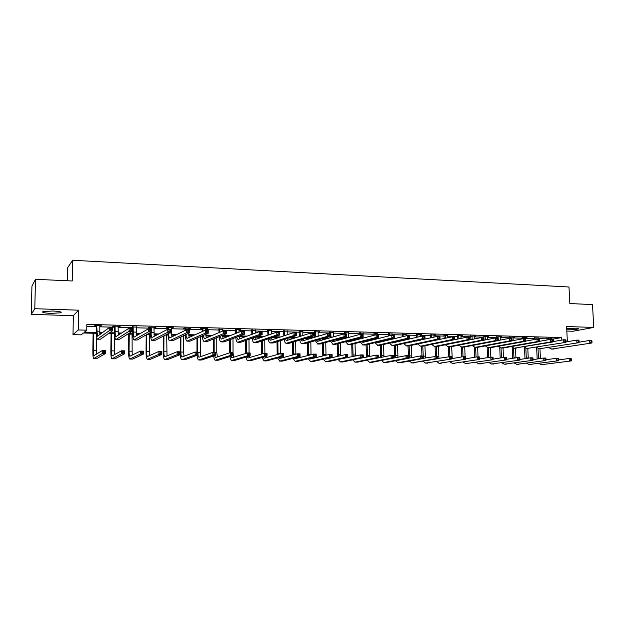 <?xml version="1.0" encoding="UTF-8"?>
<svg xmlns="http://www.w3.org/2000/svg" width="625" height="625" viewBox="0 0 625 625"><rect width="100%" height="100%" fill="white"/><g stroke="black" fill="none" stroke-linecap="round" stroke-linejoin="round"><path stroke-width="0.94" d="M51.016 313.375L60.797 312.789C62.281 311.961 59.625 311.375 52.836 311.016L42.992 311.594C41.531 312.438 44.211 313.031 51.016 313.375M566.766 329.789L567.242 329.805C572.523 329.844 576.336 329.523 578.672 328.852C579.242 328.508 578.32 328.281 575.906 328.188L566.703 328.641M96.352 333.312L83.367 333L81.156 334.852L73 334.664L78.258 329.953L86.742 330.172L84.422 332.117L96.344 332.406M73.352 315.672L78.609 310.18L34.789 308.711L35.492 279.312L31.938 286.148L31.25 314.359L73.352 315.672L73 334.664M67.359 280.758L67.617 267.758L72.609 260.266L568.984 286.992L569.828 303.555L592.508 304.578L593.75 327.438L566.602 326.531L567.367 341.688M566.828 331.062L572.938 331.25L593.75 327.438M34.789 308.711L31.25 314.359M550.406 338.945L553.391 339.023L561.711 337.555L86.836 324.359L86.742 330.172M86.805 326.469L96.422 326.727M99.797 326.812L114.742 327.219M118.117 327.305L132.789 327.703M136.172 327.797L150.562 328.18M153.945 328.273L168.078 328.656M171.461 328.742L185.328 329.117M188.719 329.211L202.336 329.578M205.727 329.664L219.086 330.023M222.484 330.117L235.602 330.469M239 330.562L251.883 330.906M255.281 331L267.938 331.344M271.328 331.43L283.758 331.766M287.148 331.859L299.359 332.188M302.75 332.281L314.742 332.602M318.141 332.695L329.914 333.008M333.312 333.102L344.883 333.414M348.273 333.5L359.641 333.812M363.031 333.898L374.203 334.203M377.594 334.289L388.57 334.586M391.961 334.68L402.75 334.969M406.133 335.062L416.734 335.344M420.117 335.438L430.539 335.719M433.922 335.805L444.164 336.086M447.539 336.172L457.609 336.445M460.984 336.539L470.883 336.805M474.25 336.891L483.984 337.156M487.352 337.242L496.922 337.5M500.281 337.594L509.695 337.844M513.055 337.938L522.305 338.188M525.664 338.273L534.766 338.523M538.109 338.609L547.062 338.852M539.32 341.367L550.438 339.398L550.375 338.359L551.734 338.109L546.938 338.258M538.102 337.977L534.633 337.922M525.711 339.328L525.633 337.688L527.023 337.43L522.18 337.586M513.164 340.578L513.031 337.344L514.438 337.086L509.57 337.242M500.383 340.07L500.258 337L501.688 336.742L496.797 336.898M487.445 339.539L487.328 336.648L488.773 336.383L483.859 336.547M474.328 338.984L474.227 336.289L475.695 336.023L470.758 336.188M461.047 338.414L460.961 335.93L462.445 335.664L457.484 335.828M447.523 335.555L444.031 335.461M433.961 337.188L433.898 335.195L435.43 334.922L430.406 335.086M420.148 336.539L420.102 334.82L421.648 334.547L416.609 334.711M406.117 334.43L402.617 334.336M391.945 334.039L388.438 333.945M377.586 333.648L374.07 333.555M363.023 333.258L359.508 333.156M348.266 332.852L344.75 332.758M333.305 332.445L329.781 332.352M318.195 336.234L318.125 332.047L319.836 331.766L314.609 331.938M302.75 331.617L299.227 331.516M287.148 331.188L283.625 331.094M271.328 330.758L267.797 330.664M255.281 330.32L251.75 330.227M239.008 332.18L238.992 329.891L240.828 329.602L235.469 329.781M222.484 329.43L218.953 329.336M205.727 330.203L205.727 328.984L207.617 328.695L201.117 328.516L200.438 328.828L202.195 328.875M188.719 329.75L188.719 328.523L190.641 328.227L184.047 328.047L183.406 328.367L185.195 328.414M171.828 336.953L171.469 328.055L173.414 327.758L166.719 327.57L166.125 327.898L167.938 327.945M154.234 336.414L153.953 327.578L155.93 327.281L149.141 327.094L148.586 327.422L150.422 327.469M136.18 327.078L132.648 326.984M118.25 335.227L118.133 326.602L120.172 326.297L113.172 326.109L112.711 326.445L114.602 326.492M99.852 334.539L99.805 326.102L101.883 325.797L94.773 325.609L94.359 325.945L96.281 325.992M78.609 310.18L78.258 329.953M561.711 337.555L561.836 340.078M35.492 279.312L72.227 280.977L72.609 260.266M430.805 341.406L429.719 341.383M416.641 341.062L414.961 341.023M402.117 340.711L399.992 340.664M387.391 340.359L384.812 340.297M372.453 339.992L369.414 339.922M357.305 339.625L353.789 339.539M341.938 339.258L337.938 339.156M326.359 338.883L321.844 338.773M310.547 338.5L305.516 338.375M294.508 338.109L288.945 337.977M278.234 337.719L272.125 337.57M261.727 337.312L255.453 337.164M244.961 336.914L239.148 336.773M227.953 336.5L222.609 336.367M210.688 336.078L205.836 335.961M193.156 335.656L188.805 335.555M185.359 335.469L184.047 335.438M175.359 335.227L171.531 335.133M168.086 335.047L165.594 334.992M157.289 334.789L153.992 334.711M150.555 334.625L146.844 334.539M138.93 334.344L136.188 334.281M132.758 334.195L127.797 334.078M120.289 333.891L118.117 333.844M114.695 333.758L108.445 333.609M101.352 333.438L99.766 333.398M99.734 332.492L102.539 332.562M109.68 332.734L114.68 332.859M118.078 332.945L121.617 333.031M129.18 333.219L132.742 333.305M136.141 333.383L140.391 333.492M148.359 333.688L150.531 333.742M153.938 333.82L158.875 333.945M167.234 334.148L168.055 334.172M171.469 334.258L177.07 334.391M188.742 334.68L194.992 334.828M205.758 335.094L212.633 335.266M222.531 335.508L230.016 335.695M239.828 335.93L247.133 336.109M257.281 336.359L264 336.523M274.461 336.781L280.617 336.938M291.391 337.203L296.992 337.336M308.062 337.609L313.125 337.734M324.484 338.016L329.023 338.125M340.672 338.414L344.695 338.508M356.617 338.805L359.773 338.883M372.328 339.188L374.344 339.234M387.812 339.57L388.719 339.594M447.766 341.039L448.422 341.055M462 341.391L462.437 341.398M553.391 339.023L553.508 341.508M548.305 338.016L548.484 339.75M547.117 339.992L546.844 338.016M579.062 342.195L589.672 340.445L591.727 340.5L591.969 341.102L591.148 341.078L591.203 342.078L592.023 342.102L591.969 341.102M592.023 342.102L591.859 343L551.406 349.078M591.859 343L551.719 349.047L548.789 347.609M591.203 342.078L589.812 342.945L589.672 340.445L591.148 341.078M548.422 338.312L547.047 338.555M537.18 358.992L536.633 347.547M539.961 348.828L540.422 358.516M538.016 348.625L538.516 358.797M558.789 359.922L569.164 358.461L571.172 358.492L571.375 359.109L570.57 359.094L570.617 360.062L571.422 360.078L571.375 359.109M571.422 360.078L571.289 360.922L541.219 364.711M571.289 360.922L541.453 364.688L538.852 363.484M570.617 360.062L569.281 360.891L569.164 358.461L570.57 359.094M535.984 337.68L536.156 339.195M538.172 337.734L538.133 339.07M534.805 339.445L534.539 337.672M565.992 341.914L576.773 340.102L578.852 340.156L579.078 340.766L578.242 340.742L578.297 341.75L579.125 341.766L579.078 340.766M579.125 341.766L578.984 342.672L539.031 348.812M578.984 342.672L539.344 348.781L536.43 347.281M578.297 341.75L576.906 342.617L576.773 340.102L578.242 340.742M536.102 337.977L534.75 338.219M523.508 337.336L523.672 338.688M525.758 340.43L525.789 341.078M522.336 338.875L522.078 337.32M552.742 341.641L563.695 339.758L565.805 339.812L566.008 340.422L565.164 340.398L565.211 341.406L566.055 341.43L566.008 340.422M566.055 341.43L565.93 342.344L526.508 348.539M565.93 342.344L526.812 348.508L523.906 346.945M565.211 341.406L563.82 342.289L563.695 339.758L565.164 340.398M523.625 337.633L522.297 337.883M525 358.672L524.5 347.664M527.812 348.562L528.25 358.188M525.844 348.461L526.312 358.477M545.992 359.758L556.531 358.242L558.562 358.281L557.984 359.859L558.797 359.867L558.75 358.891M558.797 359.867L558.688 360.719L528.984 364.539M558.688 360.719L529.219 364.523L526.617 363.266M557.984 359.859L556.648 360.688L556.531 358.242L557.93 358.883M512.672 358.344L512.203 347.703M515.508 348.297L515.922 357.844M513.523 348.25L513.961 358.148M533.031 359.602L543.734 358.023L545.797 358.062L545.961 358.68L545.133 358.664L545.18 359.648L546.008 359.664L545.961 358.68M546.008 359.664L545.914 360.516L516.602 364.367M545.914 360.516L516.828 364.352L514.234 363.047M545.18 359.648L543.852 360.484L543.734 358.023L545.133 358.664M510.875 336.992L511.039 338.352M509.719 338.312L509.461 336.969M552.805 341.086L552.703 342.008L550.562 341.953L550.438 339.398L552.578 339.461L552.758 340.07L551.898 340.047L551.953 341.07L552.805 341.086L552.758 340.07M552.703 342.008L513.82 348.266M551.953 341.07L550.562 341.953L514.125 348.227L511.227 346.609M510.992 337.289L509.68 337.547M550.438 339.398L551.898 340.047M498.078 336.641L498.344 340.461M496.945 337.977L496.688 336.617M525.711 341.094L537 339.047L539.172 339.102L539.328 339.711L538.461 339.695L538.508 340.719L539.375 340.742L539.328 339.711M539.375 340.742L539.289 341.664L503.336 347.992L500.969 347.984M539.289 341.664L537.125 341.609L501.266 347.953L498.383 346.258M538.508 340.719L537.125 341.609L537 339.047L538.461 339.695M498.195 336.945L496.914 337.195M485.125 336.281L485.375 339.945M484.109 340.195L483.742 336.25M511.914 340.812L523.383 338.68L525.578 338.742L525.711 339.359L524.836 339.336L524.883 340.367L525.758 340.391L525.711 339.359M525.758 340.391L525.695 341.32L490.344 347.711L487.953 347.695M525.695 341.32L523.5 341.266L488.25 347.664L485.375 345.906M524.883 340.367L523.5 341.266L523.383 338.68L524.836 339.336M485.242 336.594L483.977 336.852M500.188 358.008L499.758 347.672M503.055 348.023L503.445 357.492M501.047 347.984L501.453 357.805M519.898 359.445L530.766 357.805L532.859 357.836L533 358.461L532.164 358.445L532.211 359.438L533.047 359.453L533 358.461M533.047 359.453L532.969 360.312L504.063 364.195M532.969 360.312L504.281 364.18L501.703 362.82M532.211 359.438L530.883 360.273L530.766 357.805L532.164 358.445M487.547 357.656L487.156 347.57M490.445 347.695L490.82 357.117L493.008 357.156L493.086 357.789L492.211 357.773L492.25 358.781L493.125 358.797L493.086 357.789M488.414 347.711L488.797 357.453M506.594 359.289L517.633 357.578L519.75 357.617L519.867 358.242L519.023 358.227L519.07 359.219L519.914 359.234L519.867 358.242M519.914 359.234L519.859 360.102L491.359 364.023M519.859 360.102L491.578 364L489.008 362.594M519.07 359.219L517.742 360.07L517.633 357.578L519.023 358.227M474.758 357.289L474.383 347.391M477.672 347.336L478.031 356.898M475.617 347.43L476.055 357.07M493.117 359.133L504.32 357.352L506.469 357.383L506.562 358.016L505.711 358L505.75 359.008L506.609 359.016L506.562 358.016M506.609 359.016L506.57 359.891L478.5 363.844M506.57 359.891L478.711 363.828L476.156 362.352M505.75 359.008L504.43 359.859L504.32 357.352L505.711 358M461.797 356.906L461.453 347.125M464.734 346.961L465.086 356.68M462.656 347.148L463 356.695M479.461 358.977L490.836 357.117L492.211 357.773M493.125 358.797L493.109 359.68L465.477 363.672M493.109 359.68L465.688 363.648L463.141 362.109M492.25 358.781L490.93 359.641L490.836 357.117M448.68 356.508L448.352 346.836M451.641 346.586L452.25 358.555M449.531 346.859L449.859 356.414M465.617 358.82L477.164 356.883L479.367 356.922L479.414 357.555L478.539 357.547L478.57 358.562L479.453 358.578L479.414 357.555M479.453 358.578L479.461 359.461L452.281 363.484M479.461 359.461L452.492 363.469L449.953 361.859M478.57 358.562L477.258 359.422L477.164 356.883L478.539 357.547M435.391 356.164L435.086 346.547M438.367 346.195L438.938 358.242M436.242 346.578L436.555 356.188M451.594 358.672L463.305 356.648L465.539 356.688L465.57 357.328L464.672 357.312L464.711 358.336L465.602 358.352L465.57 357.328M465.602 358.352L465.633 359.242L438.914 363.305M465.633 359.242L439.117 363.281L436.602 361.602M464.711 358.336L463.398 359.203L463.305 356.648L464.672 357.312M421.938 355.938L421.641 346.258M424.93 345.789L425.453 357.922M419.664 343.562L452.359 336.789L454.719 336.852L454.812 339.523L422.773 346.242L423.383 358.305M437.383 358.523L451.523 356.445L451.609 359.016L425.383 363.117M451.562 358.117L451.523 357.086L450.617 357.07L450.656 358.102L451.562 358.117L451.609 359.016L425.578 363.094L423.078 361.336M450.656 358.102L449.344 358.984L449.258 356.406L450.617 357.07M451.523 357.086L451.523 356.445M408.516 358.211L408.031 345.961M407.945 343.008L407.938 342.602M411.219 341.859L411.227 342.273M411.32 345.367L411.797 357.586M409.039 342.352L409.047 342.758M409.133 345.844L409.695 357.984M422.977 358.375L437.312 356.203L437.391 358.789L411.664 362.93M437.328 357.883L437.289 356.852L436.375 356.836L436.406 357.875L437.328 357.883L437.391 358.789L435.102 358.758L411.859 362.906L409.383 361.062M436.406 357.875L435.102 358.758L435.016 356.164L436.375 356.836M437.289 356.852L437.312 356.203M394.68 357.875L394.234 345.656M394.156 342.555L394.141 342.023M397.43 341.258L397.445 341.797M397.523 344.938L397.961 357.234M395.219 341.773L395.234 342.305M395.312 345.43L395.82 357.656M408.367 358.234L420.578 355.914L422.906 355.953L422.984 358.562L400.195 362.75L397.766 362.734M422.891 357.648L422.859 356.609L421.93 356.594L421.961 357.633L422.891 357.648L422.984 358.562L420.656 358.523L397.953 362.719L395.5 360.773M421.961 357.633L420.656 358.523L420.578 355.914L421.93 356.594M422.859 356.609L422.906 355.953M380.664 357.539L380.266 345.25M380.188 342.086L380.172 341.414M383.453 340.625L383.477 341.297M383.555 344.484L383.945 356.867M381.219 341.164L381.234 341.836M381.312 345.008L381.773 357.312M383.695 360.031L405.938 355.664L408.297 355.703L408.367 358.328L386.141 362.555L383.688 362.547M408.258 357.414L408.227 356.359L407.281 356.344L407.312 357.398L408.258 357.414L408.367 358.328L406.008 358.289L383.867 362.523L381.438 360.477M407.312 357.398L406.008 358.289L405.938 355.664L407.281 356.344M408.227 356.359L408.297 355.703M366.461 357.18L366.102 344.812M366.031 341.594L366.008 340.773M369.297 339.945L369.32 340.773M369.391 344.023L369.742 356.484M367.031 340.523L367.047 341.344M367.125 344.57L367.531 356.953M369.094 359.781L391.094 355.406L393.484 355.445L393.555 358.094L371.898 362.359L369.414 362.352M393.414 357.172L393.383 356.109L392.43 356.094L392.453 357.156L393.414 357.172L393.555 358.094L391.156 358.055L369.594 362.328L367.188 360.172M392.453 357.156L391.156 358.055L391.094 355.406L392.43 356.094M393.383 356.109L393.484 355.445M352.07 356.805L351.75 344.359M351.68 341.086L351.664 340.102M354.961 339.57L354.977 340.234M355.047 343.531L355.352 356.078M352.656 339.836L352.672 340.828M352.742 344.109L353.109 356.578M354.469 359.484L376.031 355.148L378.461 355.195L378.523 357.852L357.461 362.156L354.953 362.148M378.359 356.922L378.336 355.859L377.359 355.844L377.391 356.906L378.359 356.922L378.523 357.852L376.094 357.812L355.125 362.125L352.75 359.852M377.391 356.906L376.094 357.812L376.031 355.148L377.359 355.844M378.336 355.859L378.461 355.195M337.492 356.406L337.211 343.891M337.148 340.555L337.125 339.383M340.438 339.219L340.445 339.664M340.508 343.023L340.773 355.656M338.086 339.164L338.109 340.297M338.172 343.633L338.484 356.18M339.688 359.164L360.766 354.891L363.227 354.93L363.281 357.609L342.828 361.961L340.297 361.945M363.094 356.672L363.07 355.602L362.086 355.586L362.109 356.656L363.094 356.672L363.281 357.609L360.82 357.57L340.461 361.922L338.117 359.516M362.109 356.656L360.82 357.57L360.766 354.891L362.086 355.586M363.07 355.602L363.227 354.93M322.711 355.992L322.469 343.391M322.414 339.992L322.391 338.781M325.766 342.492L326 355.203M323.328 338.805L323.344 339.734M323.398 343.141L323.672 355.766M326.758 358.359L327.062 358.805M324.727 358.828L325.555 359.148L345.273 354.625L347.766 354.664L347.82 357.367L327.992 361.75L325.438 361.742M347.609 356.422L347.586 355.336L346.586 355.32L346.602 356.406L347.609 356.422L347.82 357.367L345.32 357.328L325.602 361.719L323.289 359.164M346.602 356.406L345.32 357.328L345.273 354.625L346.586 355.32M347.586 355.336L347.766 354.664M307.734 355.555L307.531 342.875M307.477 339.406L307.469 338.422M310.828 341.93L311.023 354.727M308.367 338.445L308.383 339.141M308.43 342.617L308.656 355.32M311.688 357.961L312.039 358.555M309.578 358.469L310.492 358.922L329.555 354.352L332.086 354.398L332.141 357.117L312.961 361.547L310.367 361.539M331.891 356.164L331.875 355.07L330.859 355.055L330.883 356.148L331.891 356.164L332.141 357.117L329.602 357.078L310.531 361.516L308.258 358.789M330.883 356.148L329.602 357.078L329.555 354.352L330.859 355.055M331.875 355.07L332.086 354.398M292.555 355.086L292.383 342.328M292.344 338.781L292.336 338.055M295.688 341.328L295.852 354.219M293.203 338.078L293.211 338.516M293.258 342.062L293.438 354.852M296.414 357.539L296.812 358.297M294.242 358.086L295.219 358.695L313.609 354.078L316.18 354.125L316.227 356.867L297.711 361.336L295.102 361.328M315.953 355.906L315.938 354.805L314.906 354.789L314.922 355.891L315.953 355.906L316.227 356.867L313.648 356.82L295.25 361.305L293.023 358.398M314.922 355.891L313.648 356.82L313.609 354.078L314.906 354.789M315.938 354.805L316.18 354.125M277.172 354.586L277.031 341.75M277 338.125L276.992 337.688M280.336 340.703L280.477 353.672M277.867 341.484L278.016 354.352M280.938 357.078L281.375 358.031M278.703 357.68L279.734 358.469L297.43 353.805L300.039 353.844L300.078 356.609L282.258 361.125L279.617 361.117M299.773 355.641L299.766 354.531L298.719 354.516L298.734 355.625L299.773 355.641L300.078 356.609L297.469 356.562L279.758 361.094L277.578 357.977M298.734 355.625L297.469 356.562L297.43 353.805L298.719 354.516M299.766 354.531L300.039 353.844M261.57 354.047L261.469 341.133M264.773 340.023L264.883 353.242M262.273 340.859L262.375 353.812M265.258 356.594L265.719 357.766M262.953 357.234L264.031 358.234L281.016 353.523L283.664 353.562L283.695 356.344L266.586 360.906L263.914 360.898M283.359 355.375L283.352 354.258L282.289 354.242L282.305 355.352L283.359 355.375L283.695 356.344L281.039 356.305L264.055 360.875L261.922 357.531M282.305 355.352L281.039 356.305L281.016 353.523L282.289 354.242M283.352 354.258L283.664 353.562M245.758 353.469L245.688 340.469M249 339.297L249.078 352.977M246.453 340.195L246.523 353.227M249.359 356.062L249.852 357.484M247 356.766L248.109 357.992L264.352 353.234L267.039 353.281L267.062 356.086L250.688 360.688L247.984 360.68M266.703 355.102L266.695 353.977L265.617 353.961L265.625 355.078L266.703 355.102L267.062 356.086L264.375 356.039L247.852 360.68C247.055 360.508 246.453 359.297 246.055 357.047M265.625 355.078L264.375 356.039L264.352 353.234L265.617 353.961M266.695 353.977L267.039 353.281M472 335.93L472.234 339.414M470.992 339.664L470.641 335.891M497.938 340.539L509.57 338.312L511.797 338.367L511.914 338.992L511.023 338.969L511.062 340.008L511.953 340.031L511.914 338.992M511.953 340.031L511.906 340.969L477.18 347.422L474.766 347.414M511.906 340.969L509.68 340.914L475.055 347.383L472.195 345.539M511.062 340.008L509.68 340.914L509.57 338.312L511.023 338.969M472.117 336.234L470.875 336.492M458.695 335.562L458.922 338.859M457.703 339.117L457.367 335.523M461.461 344.648L495.57 337.938L497.828 338L497.914 338.625L497.008 338.602L497.055 339.648L497.961 339.672L497.914 338.625M497.961 339.672L497.93 340.617L463.844 347.133L461.414 347.117M497.93 340.617L495.672 340.555L461.695 347.086L458.852 345.164M497.055 339.648L495.672 340.555L495.57 337.938L497.008 338.602M458.82 335.875L457.602 336.133M445.227 335.195L445.438 338.281M447.617 335.258L447.594 337.812M444.25 338.539L443.914 335.156M447.594 344.32L481.367 337.562L483.656 337.617L483.719 338.25L482.805 338.227L482.844 339.281L483.766 339.305L483.719 338.25M483.766 339.305L483.758 340.258L450.336 346.844L447.875 346.828M483.758 340.258L481.469 340.195L448.156 346.797L445.336 344.781M482.844 339.281L481.469 340.195L481.367 337.562L482.805 338.227M445.352 335.508L444.156 335.773M431.578 334.82L431.781 337.68M430.609 337.938L430.289 334.781M433.703 343.945L466.969 337.172L469.289 337.234L469.328 337.867L468.398 337.844L468.438 338.906L469.367 338.93L469.328 337.867M469.367 338.93L469.391 339.891L436.648 346.539L434.164 346.531M469.391 339.891L467.062 339.828L434.438 346.492L431.633 344.383M468.438 338.906L467.062 339.828L466.969 337.172L468.398 337.844M431.703 335.133L430.531 335.398M417.75 334.445L417.938 337.047M416.797 337.312L416.484 334.406M420.266 339.836L420.312 340.242M418.094 340.32L418.164 340.727M454.766 338.555L454.727 337.484L453.789 337.461L453.82 338.531L454.766 338.555L454.812 339.523L452.453 339.461L420.531 346.188L417.758 343.977M416.977 340.992L416.93 340.578M453.82 338.531L452.453 339.461L452.359 336.789L453.789 337.461M417.867 334.758L416.727 335.031M454.727 337.484L454.719 336.852M403.734 334.055L403.914 336.391M406.219 334.125L406.156 335.852M402.797 336.656L402.5 334.023M406.25 339.203L406.297 339.742M404.039 339.719L404.109 340.25M405.469 343.156L437.547 336.391L439.938 336.453L440.023 339.148L408.711 345.938L406.187 345.922M439.953 338.172L439.922 337.094L438.961 337.07L439 338.148L439.953 338.172L440.023 339.148L437.633 339.086L406.445 345.883L403.695 343.555M402.961 340.516L402.914 339.984M439 338.148L437.633 339.086L437.547 336.391L438.961 337.07M403.859 334.375L402.742 334.648M439.922 337.094L439.938 336.453M389.531 333.672L389.695 335.695M392.047 333.742L391.969 335.172M392.062 338.547L392.102 339.227M388.609 335.961L388.32 333.641M392.984 342.289L393.352 342.742M389.797 339.086L389.875 339.758M391.102 342.727L392.094 343.031L422.516 335.992L424.937 336.055L425.023 338.766L394.461 345.625L391.914 345.609M424.93 337.781L424.898 336.695L423.93 336.672L423.961 337.758L424.93 337.781L425.023 338.766L422.602 338.703L392.164 345.57L389.445 343.117M388.758 340.023L388.703 339.352M423.961 337.758L422.602 338.703L422.516 335.992L423.93 336.672M389.656 333.992L388.562 334.266M424.898 336.695L424.937 336.055M375.133 333.273L375.289 334.961M377.688 333.344L377.609 334.789M377.68 337.844L377.711 338.68M374.234 335.234L373.953 333.242M378.5 341.82L378.922 342.391M375.375 338.422L375.445 339.25M376.555 342.289L377.625 342.695L407.266 335.578L409.727 335.648L409.805 338.375L380.023 345.312L377.445 345.297M409.688 337.391L409.656 336.297L408.672 336.266L408.703 337.359L409.688 337.391L409.805 338.375L407.344 338.312L377.688 345.258L375 342.664M374.367 339.516L374.312 338.688M408.703 337.359L407.344 338.312L407.266 335.578L408.672 336.266M375.258 333.602L374.195 333.875M409.656 336.297L409.727 335.648M360.539 332.875L360.695 334.336M360.766 337.711L360.828 338.711M363.133 332.945L363.133 338.117M359.781 338.984L359.734 337.984M359.656 334.461L359.391 332.844M363.828 341.328L364.297 342.031M361.812 341.828L362.961 342.359L391.797 335.172L394.289 335.234L394.359 337.984L365.383 344.992L362.773 344.977M394.219 336.992L394.188 335.891L393.188 335.859L393.219 336.961L394.219 336.992L394.359 337.984L391.867 337.922L363.016 344.938L360.359 342.195M393.219 336.961L391.867 337.922L391.797 335.172L393.188 335.859M360.664 333.203L359.641 333.484M394.188 335.891L394.289 335.234M345.75 332.469L345.898 333.945M345.961 336.961L346.008 338.156M348.375 332.547L348.352 337.523M344.992 338.43L344.953 337.234M344.891 333.914L344.625 332.438M348.961 340.805L349.469 341.664M346.883 341.352L348.086 342.023L376.094 334.75L378.625 334.82L378.695 337.586L350.539 344.664L347.906 344.648M378.523 336.586L378.492 335.477L377.484 335.445L377.508 336.555L378.523 336.586L378.695 337.586L376.156 337.523L348.141 344.617L345.523 341.711M377.508 336.555L376.156 337.523L376.094 334.75L377.484 335.445M345.875 332.797L344.875 333.086M378.492 335.477L378.625 334.82M330.75 332.062L330.984 337.57M333.414 332.133L333.375 336.891M330.008 337.844L329.977 336.438M329.922 333.516L329.656 332.031M333.891 340.266L334.43 341.289M331.758 340.852L333.008 341.672L360.156 334.328L362.727 334.391L362.789 337.188L335.484 344.336L332.828 344.32M362.594 336.172L362.562 335.055L361.539 335.023L361.562 336.141L362.594 336.172L362.789 337.188L360.219 337.117L333.055 344.289L330.484 341.195M361.562 336.141L360.219 337.117L360.156 334.328L361.539 335.023M330.883 332.391L329.914 332.68M362.562 335.055L362.727 334.391M315.547 331.648L315.758 336.953M314.82 337.234L314.484 331.617M318.625 339.695L319.188 340.906M316.422 340.32L317.719 341.32L343.984 333.891L346.594 333.961L346.648 336.773L320.227 344.008L317.547 343.992M346.422 335.75L346.398 334.625L345.352 334.602L345.375 335.727L346.422 335.75L346.648 336.773L344.039 336.711L317.758 343.953L315.234 340.664M345.375 335.727L344.039 336.711L343.984 333.891L345.352 334.602M315.68 331.977L314.742 332.266M346.398 334.625L346.594 333.961M300.125 331.227L300.32 336.305M302.867 331.297L302.797 335.531M299.414 336.586L299.094 331.195M303.141 339.086L303.734 340.516M300.891 339.766L302.219 340.969L327.562 333.453L330.211 333.523L330.266 336.359L304.75 343.672L302.039 343.648M330.008 335.328L329.984 334.195L328.922 334.164L328.945 335.305L330.008 335.328L330.266 336.359L327.609 336.289L301.867 343.648C300.953 343.469 300.258 342.289 299.773 340.102M328.945 335.305L327.609 336.289L327.562 333.453L328.922 334.164M300.258 331.555L299.352 331.852M329.984 334.195L330.211 333.523M284.492 330.797L284.672 335.609M287.266 330.875L287.188 334.781M283.805 335.891L283.492 330.766M287.453 338.445L288.055 340.117M285.141 339.18L286.492 340.602L310.898 333.008L313.586 333.086L313.625 335.938L289.055 343.328L286.32 343.312M313.336 334.898L313.32 333.758L312.242 333.727L312.266 334.867L313.336 334.898L313.625 335.938L310.938 335.867L286.156 343.305C285.234 343.109 284.555 341.844 284.102 339.508M312.266 334.867L310.938 335.867L310.898 333.008L312.242 333.727M284.625 331.133L283.75 331.43M313.32 333.758L313.586 333.086M268.633 330.359L268.805 334.867M271.445 330.438L271.352 333.984M267.969 335.156L267.672 330.336M271.555 337.758L272.164 339.703M269.172 338.555L270.539 340.234L293.969 332.562L296.703 332.633L296.734 335.508L273.133 342.977L270.367 342.961M296.414 334.461L296.406 333.305L295.312 333.281L295.32 334.43L296.414 334.461L296.734 335.508L294.008 335.438L270.211 342.961C269.297 342.75 268.625 341.383 268.211 338.875M295.32 334.43L294.008 335.438L293.969 332.562L295.312 333.281M268.766 330.703L267.93 331M296.406 333.305L296.703 332.633M252.547 329.922L252.703 334.07M255.406 330L255.297 333.117M251.906 334.359L251.617 329.898M255.43 337.016L256.031 339.289M252.992 337.883L254.359 339.867L276.781 332.102L279.555 332.172L279.586 335.07L256.984 342.625L254.195 342.609M279.234 334.016L279.219 332.852L278.109 332.828L278.125 333.984L279.234 334.016L279.586 335.07L276.812 335L254.039 342.609C253.125 342.375 252.477 340.906 252.094 338.195M278.125 333.984L276.812 335L276.781 332.102L278.109 332.828M252.68 330.266L251.883 330.562M279.219 332.852L279.555 332.172M236.227 329.477L236.383 333.203M235.617 333.5L235.336 329.453M239.086 336.211L239.68 338.852M236.586 337.156L237.945 339.492L259.328 331.633L262.141 331.711L262.164 334.633L240.602 342.273L237.781 342.25M261.781 333.562L261.773 332.391L260.648 332.367L260.656 333.539L261.781 333.562L262.164 334.633L259.352 334.555L237.641 342.25C236.719 341.992 236.094 340.398 235.75 337.469M260.656 333.539L259.352 334.555L259.328 331.633L260.648 332.367M236.367 329.82L235.602 330.125M261.773 332.391L262.141 331.711M219.672 329.023L219.82 332.258M222.617 329.102L222.484 331.141M219.094 332.562L218.82 329M222.523 335.328L223.086 338.406M219.945 336.367L221.289 339.109L241.602 331.164L244.461 331.234L244.477 334.18L223.984 341.906L221.125 341.891M244.055 333.109L244.047 331.93L242.906 331.898L242.914 333.078L244.055 333.109L244.477 334.18L241.617 334.109L220.992 341.891C220.078 341.594 219.477 339.859 219.18 336.68M242.914 333.078L241.617 334.109L241.602 331.164L242.906 331.898M219.812 329.367L219.086 329.68M244.047 331.93L244.461 331.234M202.875 328.562L203.016 331.219M202.328 331.523L202.062 328.539M205.727 334.352L206.242 337.938M203.086 335.5L204.391 338.719L223.586 330.68L226.492 330.758L226.5 333.727L207.117 341.539L204.234 341.523M226.047 332.641L226.047 331.453L224.883 331.422L224.883 332.609L226.047 332.641L226.5 333.727L223.594 333.648L204.102 341.523C203.188 341.18 202.609 339.281 202.375 335.805M224.883 332.609L223.594 333.648L223.586 330.68L224.883 331.422M203.016 328.914L202.336 329.227M226.047 331.453L226.492 330.758M185.836 328.094L185.969 330.055M188.711 333.25L189.164 337.453M185.328 330.367L185.055 328.078M185.984 334.531C186.125 336.852 186.484 338.125 187.055 338.352L205.289 330.195L208.242 330.273L208.242 333.258L190 341.172L187.086 341.148M207.758 332.164L207.75 330.969L206.57 330.938L206.57 332.141L207.758 332.164L208.242 333.258L205.289 333.188L186.961 341.148C186.047 340.758 185.508 338.648 185.336 334.836M206.57 332.141L205.289 333.188L205.289 330.195L206.57 330.938M185.969 328.445L185.328 328.766M207.75 330.969L208.242 330.273M229.727 352.828L229.68 339.758M232.992 338.508L233.047 352.93L233.75 357.195M230.414 339.484L230.461 352.656M230.828 356.242L231.953 357.75L247.438 352.945L250.164 352.992L250.18 355.812L234.57 360.469L231.836 360.461M249.789 354.82L249.781 353.695L248.695 353.672L248.695 354.805L249.789 354.82L250.18 355.812L247.453 355.773L231.703 360.453C230.914 360.266 230.328 358.953 229.961 356.523M248.695 354.805L247.453 355.773L247.438 352.945L248.695 353.672M249.781 353.695L250.164 352.992M213.469 352.359L213.453 338.984M216.766 337.648L216.789 352.648L217.422 356.898M214.148 338.703L214.164 352.375M214.438 355.68L215.57 357.508L230.266 352.648L233.039 352.695L233.047 355.539L218.219 360.242L215.453 360.234M232.625 354.539L232.617 353.406L231.508 353.383L231.516 354.523L232.625 354.539L233.047 355.539L230.273 355.5L215.328 360.234C214.539 360.016 213.977 358.594 213.641 355.945M231.516 354.523L230.273 355.5L230.266 352.648L231.508 353.383M232.617 353.406L233.039 352.695M196.977 352.078L196.992 338.133M200.312 336.703L200.297 352.367L200.859 356.586M197.648 337.852L197.633 352.094M197.82 355.047L198.953 357.258L212.836 352.352L215.648 352.398L215.648 355.266L201.633 360.016L198.836 360.008M215.195 354.258L215.195 353.109L214.07 353.094L214.07 354.242L215.195 354.258L215.648 355.266L212.836 355.219L198.719 360C197.93 359.766 197.391 358.195 197.094 355.312M214.07 354.242L212.836 355.219L212.836 352.352L214.07 353.094M215.195 353.109L215.648 352.398M180.914 336.906L180.867 352.039C180.906 355.016 181.266 356.68 181.938 357.023L195.133 352.047L197.992 352.094L197.984 354.984L195.133 354.938L181.859 359.773C180.852 359.25 180.312 356.75 180.25 352.289L180.305 337.195M183.617 335.633L183.57 352.086L184.062 356.258M197.5 353.969L197.5 352.812L196.359 352.789L196.352 353.953L197.5 353.969L197.984 354.984L184.797 359.781L181.969 359.773M196.352 353.953L195.133 354.938L195.133 352.047L196.359 352.789M197.5 352.812L197.992 352.094M168.539 327.625L168.672 329.219M168.07 329.203L167.805 327.602M168.656 333.43C168.734 336.148 169.062 337.656 169.656 337.953L186.695 329.695L189.695 329.773L189.695 332.789L172.625 340.789L169.68 340.773M189.164 331.688L189.164 330.477L187.969 330.445L187.961 331.656L189.164 331.688L189.695 332.789L186.688 332.711L169.562 340.766C168.648 340.297 168.148 337.953 168.055 333.734M187.961 331.656L186.688 332.711L186.695 329.695L187.969 330.445M168.68 327.977L168.078 328.297M189.164 330.477L189.695 329.773M163.945 335.836L163.852 351.75C163.883 354.75 164.211 356.422 164.844 356.773L177.164 351.742L180.062 351.789L180.055 354.695L177.148 354.648L164.758 359.539C163.82 359.008 163.328 356.5 163.273 352L163.367 336.125M166.688 335.016L167.016 355.914M179.523 353.672L179.531 352.508L178.367 352.492L178.367 353.656L179.523 353.672L180.055 354.695L167.727 359.547L164.859 359.539M178.367 353.656L177.148 354.648L177.164 351.742L178.367 352.492M179.531 352.508L180.062 351.789M150.977 327.141L151.109 328.75M151.086 332.156L151.086 332.5C151.109 335.508 151.414 337.195 152 337.547L167.805 329.195L170.852 329.273L170.836 332.312L154.992 340.406L152.008 340.383M170.273 331.195L170.281 329.984L169.055 329.945L169.055 331.164L170.273 331.195L170.836 332.312L167.789 332.234L151.906 340.383C151.023 339.852 150.562 337.328 150.531 332.805L150.531 332.469M150.562 328.734L150.289 327.125M169.055 331.164L167.789 332.234L167.805 329.195L169.055 329.945M151.117 327.5L150.562 327.82M170.281 329.984L170.852 329.273M146.727 334.602L146.586 351.453C146.609 354.477 146.914 356.164 147.492 356.508L158.906 351.43L161.852 351.477L161.836 354.406L158.891 354.359L147.406 359.297C146.539 358.766 146.086 356.234 146.055 351.711L146.195 334.906M149.5 334.602L149.727 355.547M161.273 353.375L161.281 352.203L160.102 352.18L160.094 353.359L161.273 353.375L161.836 354.406L150.398 359.312L147.5 359.297M160.094 353.359L158.891 354.359L158.906 351.43L160.102 352.18M161.281 352.203L161.852 351.477M133.156 326.656L133.25 332.047C133.266 335.086 133.539 336.781 134.078 337.133L148.602 328.68L151.703 328.766L151.68 331.828L137.086 340.016L134.078 339.992M136.328 326.742L136.375 335.844M151.07 330.703L151.078 329.477L149.844 329.445L149.828 330.672L151.07 330.703L151.68 331.828L148.578 331.742L133.984 339.992C133.172 339.461 132.758 336.914 132.742 332.367L132.516 326.641M149.828 330.672L148.578 331.742L148.602 328.68L149.844 329.445M133.305 327.016L132.789 327.344M151.078 329.477L151.703 328.766M129.25 334.109L129.07 351.156C129.078 354.195 129.352 355.898 129.875 356.25L140.367 351.109L143.359 351.156L143.336 354.117L140.344 354.07L129.797 359.055C129 358.523 128.594 355.977 128.578 351.414L128.766 334.102M132.07 334.18L132.18 355.156M142.734 353.07L142.742 351.891L141.547 351.867L141.539 353.055L142.734 353.07L143.336 354.117L132.812 359.07L129.883 359.055M141.539 353.055L140.344 354.07L140.367 351.109L141.547 351.867M142.742 351.891L143.359 351.156M115.07 326.164L115.148 331.594C115.148 334.656 115.391 336.359 115.875 336.719L129.086 328.156L132.234 328.242L132.203 331.328L118.914 339.617L115.867 339.602M131.555 330.195L131.57 328.961L130.305 328.93L130.289 330.164L131.555 330.195L132.203 331.328L129.047 331.25L115.781 339.594C115.047 339.062 114.68 336.5 114.688 331.914L114.469 326.141M130.289 330.164L129.047 331.25L129.086 328.156L130.305 328.93M115.211 326.523L114.75 326.852M131.57 328.961L132.234 328.242M111.516 333.68L111.289 350.852C111.289 353.914 111.523 355.625 112.008 355.984L121.531 350.789L124.57 350.836L124.539 353.812L121.5 353.766L111.922 358.812C111.203 358.273 110.844 355.711 110.844 351.109L111.078 333.672M114.375 333.75L114.375 354.719M123.898 352.766L123.914 351.57L122.695 351.555L122.68 352.75L123.898 352.766L124.539 353.812L114.961 358.82L112 358.812M122.68 352.75L121.5 353.766L121.531 350.789L122.695 351.555M123.914 351.57L124.57 350.836M96.703 325.656L97.398 336.289L109.242 327.633L112.437 327.719L112.398 330.828L100.461 339.219L97.375 339.195M111.711 329.688L111.727 328.438L110.445 328.406L110.43 329.648L111.711 329.688L112.398 330.828L109.195 330.75L97.305 339.195C96.648 338.656 96.328 336.078 96.352 331.453L96.141 325.641M110.43 329.648L109.195 330.75L109.242 327.633L110.445 328.406M96.844 326.023L96.43 326.359M111.727 328.438L112.437 327.719M93.516 333.25L93.242 350.547L93.859 355.711L102.398 350.461L105.484 350.508L105.438 353.516L102.352 353.461L93.773 358.562C93.133 358.023 92.828 355.438 92.844 350.805L93.125 333.234M96.398 334.68L96.305 354.234M104.766 352.453L104.781 351.25L103.547 351.227L103.531 352.43L104.766 352.453L105.438 353.516L96.844 358.578L93.844 358.562M103.531 352.43L102.352 353.461L102.398 350.461L103.547 351.227M104.781 351.25L105.484 350.508M553.688 349.094L551.719 349.047M540.398 358.164L538.461 358.133M543.398 364.719L541.453 364.688M541.336 348.82L539.344 348.781M528.836 348.555L526.812 348.508M528.234 357.961L526.273 357.922M531.188 364.547L529.219 364.523M515.922 357.75L513.93 357.719M518.82 364.375L516.828 364.352M516.164 348.273L514.125 348.227M503.336 347.992L501.266 347.953M490.344 347.711L488.25 347.664M503.172 357.531L501.438 357.5M506.305 364.203L504.281 364.18M489.703 357.305L488.789 357.289M493.625 364.031L491.578 364M480.789 363.852L478.711 363.828M467.781 363.68L465.688 363.648M451.984 356.656L451.523 356.648M454.617 363.492L452.492 363.469M438.703 356.43L437.32 356.406M441.273 363.312L439.117 363.281M425.25 356.203L423.078 356.164M427.758 363.125L425.578 363.094M411.625 355.969L409.422 355.938M414.07 362.938L411.859 362.906M397.812 355.734L395.586 355.695M400.195 362.75L397.953 362.719M383.828 355.5L381.57 355.461M386.141 362.555L383.867 362.523M369.648 355.258L367.359 355.219M371.898 362.359L369.594 362.328M355.289 355.008L352.969 354.969M357.461 362.156L355.125 362.125M340.727 354.766L338.375 354.727M342.828 361.961L340.461 361.922M325.969 354.508L323.586 354.469M327.992 361.75L325.602 361.719M311.016 354.258L308.594 354.219M312.961 361.547L310.531 361.516M295.852 354L293.398 353.953M297.711 361.336L295.25 361.305M280.25 353.734L277.992 353.695M282.258 361.125L279.758 361.094M263.625 353.445L262.367 353.43M266.586 360.906L264.055 360.875M250.688 360.688L248.125 360.656M477.18 347.422L475.055 347.383M463.844 347.133L461.695 347.086M450.336 346.844L448.156 346.797M436.648 346.539L434.438 346.492M408.711 345.938L406.445 345.883M394.461 345.625L392.164 345.57M377.688 338.188L376.445 338.156M380.023 345.312L377.688 345.258M363.117 337.82L360.766 337.758M365.383 344.992L363.016 344.938M348.352 337.445L345.969 337.391M350.539 344.664L348.141 344.617M332.797 337.055L330.961 337.008M335.484 344.336L333.055 344.289M316.766 336.656L315.75 336.633M320.227 344.008L317.758 343.953M304.75 343.672L302.25 343.617M289.055 343.328L286.523 343.273M273.133 342.977L270.562 342.922M256.984 342.625L254.375 342.57M240.602 342.273L237.961 342.211M223.984 341.906L221.297 341.852M207.117 341.539L204.391 341.484M188.711 333.438L188.32 333.43M190 341.172L187.234 341.109M234.57 360.469L231.961 360.43M216.789 352.648L215.648 352.633M218.219 360.242L215.578 360.211M200.297 352.367L197.992 352.328M201.633 360.016L198.945 359.977M183.57 352.086L180.867 352.039M184.797 359.781L182.078 359.75M171.445 333.008L169.57 332.961M172.625 340.789L169.82 340.727M166.594 351.797L163.852 351.75M167.727 359.547L164.961 359.508M153.914 332.57L151.086 332.5M154.992 340.406L152.141 340.344M149.375 351.5L146.586 351.453M150.398 359.312L147.594 359.273M136.125 332.125L133.25 332.047M137.086 340.016L134.195 339.953M131.891 351.203L129.07 351.156M132.812 359.07L129.969 359.031M118.07 331.672L115.148 331.594M118.914 339.617L115.977 339.555M114.156 350.898L111.289 350.852M114.961 358.82L112.078 358.781M99.734 331.211L96.766 331.133M100.461 339.219L97.477 339.156M96.156 350.594L93.242 350.547M96.844 358.578L93.914 358.531M60.797 312.789L60.812 311.961"/></g></svg>
